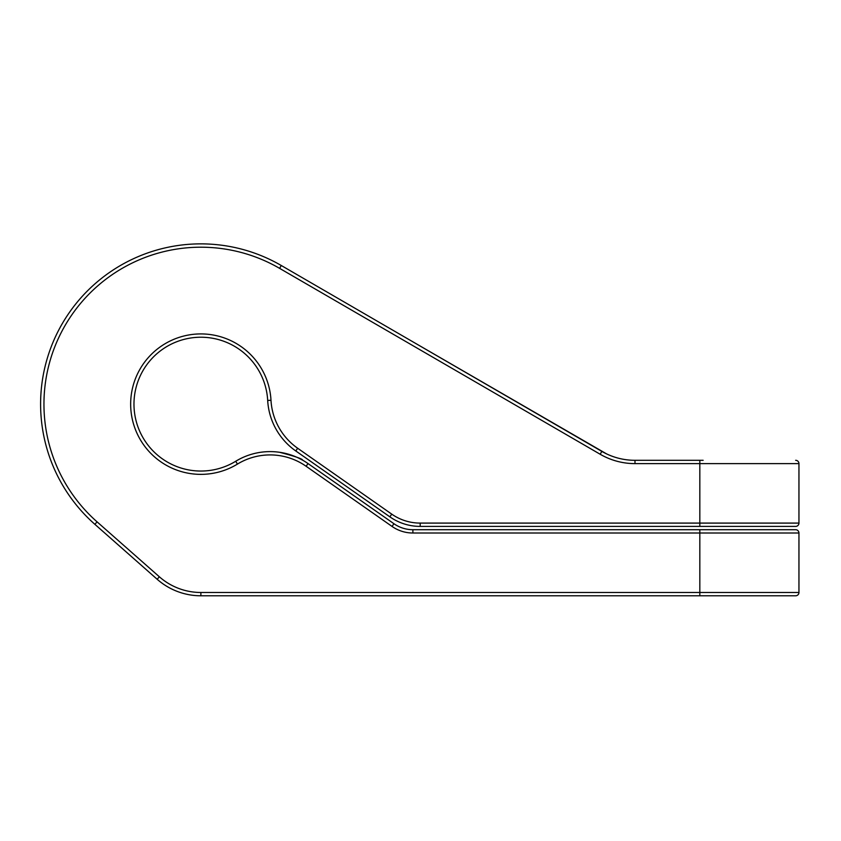 <?xml version="1.0" encoding="UTF-8"?>
<svg xmlns="http://www.w3.org/2000/svg" width="841" height="841" viewBox="0 0 841 841"><rect width="100%" height="100%" fill="white"/><g stroke="black" fill="none" stroke-linecap="round" stroke-linejoin="round"><path stroke-width="1.26" d="M703.129 460.311L634.987 460.311A66.082 66.082 0 0 1 601.841 451.396L281.272 265.504A160.253 160.253 0 0 0 94.886 524.332L157.172 579.27A66.082 66.082 0 0 0 200.883 595.785L795.649 595.785A3.301 3.301 0 0 0 798.95 592.485L798.95 533.005A3.301 3.301 0 0 0 795.649 529.704L699.828 529.704L699.828 533.005L798.95 533.005L798.95 592.485L699.828 592.485L699.828 533.005L412.889 533.005L412.889 529.704L699.828 529.704M294.508 450.051L389.856 516.837A52.867 52.867 0 0 0 420.185 526.403L795.649 526.403A3.301 3.301 0 0 0 798.95 523.091L798.95 463.622A3.301 3.301 0 0 0 795.649 460.311A3.301 3.301 0 0 1 798.95 463.622L798.95 523.091L420.185 523.091A49.566 49.566 0 0 1 391.748 514.135L297.672 448.253A62.781 62.781 0 0 1 270.991 400.274A70.213 70.213 0 0 0 185.619 335.601A70.213 70.213 0 0 0 135.758 430.403A70.213 70.213 0 0 0 237.435 464.095A62.781 62.781 0 0 1 306.124 466.271L392.043 526.434A36.342 36.342 0 0 0 412.889 533.005M393.935 523.722A33.041 33.041 0 0 0 412.889 529.704A33.041 33.041 0 0 1 393.935 523.722L308.016 463.559L393.935 523.722L392.043 526.434M798.95 463.622L634.987 463.622A69.393 69.393 0 0 1 600.18 454.256L601.841 451.396L409.809 340.037L606.666 453.94M610.85 455.748L613.057 456.568M616.579 457.693L615.591 457.399M622.729 459.165L621.278 458.871M629.856 460.111L627.796 459.922M795.649 526.403A3.301 3.301 0 0 0 798.95 523.091A3.301 3.301 0 0 1 795.649 526.403M308.016 463.559A66.082 66.082 0 0 0 235.711 461.267A66.912 66.912 0 0 1 138.828 429.162A66.912 66.912 0 0 1 186.334 338.828A66.912 66.912 0 0 1 267.69 400.463A66.082 66.082 0 0 0 295.769 450.955L303.107 456.095L295.769 450.955A66.082 66.082 0 0 1 267.69 400.463A66.912 66.912 0 0 0 186.334 338.828A66.912 66.912 0 0 0 138.828 429.162A66.912 66.912 0 0 0 235.711 461.267A66.082 66.082 0 0 1 308.016 463.559L306.124 466.271M286.613 443.207L287.958 444.542L286.602 443.207M294.571 450.093L293.341 449.168M290.755 447.076L289.42 445.898M283.774 453.036L291.627 455.212M285.688 453.478L287.506 453.94L285.688 453.478M302.644 460.174L298.292 457.925L302.644 460.174C302.739 458.955 295.075 456.327 279.643 452.3M297.315 457.472L293.383 455.843M610.724 455.696L608.59 454.813M699.828 460.311L699.828 526.403M600.18 454.256L279.611 268.363A156.952 156.952 0 0 0 97.072 521.851L159.359 576.789A62.781 62.781 0 0 0 200.883 592.485L699.828 592.485L699.828 595.785M634.987 463.622L634.987 460.311M279.611 268.363L281.272 265.504M97.072 521.851L94.886 524.332M159.359 576.789L157.172 579.27M200.883 592.485L200.883 595.785M420.185 526.403L420.185 523.091M389.856 516.837L391.748 514.135M235.711 461.267L237.435 464.095M267.69 400.463L270.991 400.274M295.769 450.955L297.672 448.253M297.893 452.437L303.107 456.095"/></g></svg>
